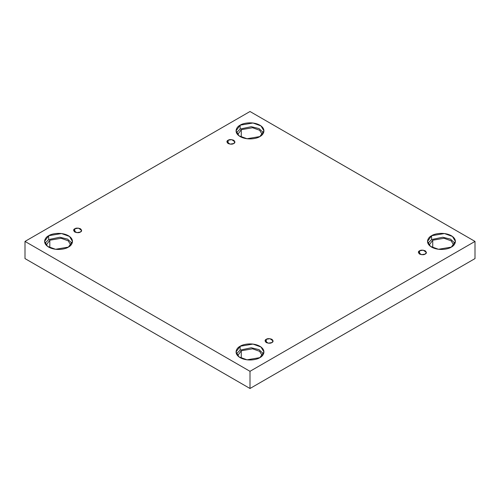 <?xml version="1.0" encoding="UTF-8"?>
<svg xmlns="http://www.w3.org/2000/svg" width="500" height="500" viewBox="0 0 500 500"><rect width="100%" height="100%" fill="white"/><g stroke="black" fill="none" stroke-linecap="round" stroke-linejoin="round"><path stroke-width="0.75" d="M228.088 140.256L226.919 141.888L230.062 144.144L233.75 143.519C232.569 144.388 230.688 144.388 228.088 143.519C226.588 142.025 226.588 140.931 228.088 140.256C229.269 139.388 231.15 139.388 233.75 140.256C235.25 141.75 235.25 142.844 233.75 143.519L234.919 141.888L231.775 139.631L228.088 140.256L228.088 143.519L228.088 140.256M74.787 228.762L73.619 230.394L76.762 232.65L80.45 232.025C79.275 232.894 77.387 232.894 74.787 232.025C73.294 230.531 73.294 229.438 74.787 228.762C75.969 227.894 77.856 227.894 80.45 228.762C81.95 230.256 81.95 231.35 80.45 232.025L81.619 230.394L78.475 228.137L74.787 228.762L74.787 232.025L74.787 228.762M266.25 339.3L265.081 340.931L268.225 343.194L271.913 342.569C270.731 343.431 268.85 343.431 266.25 342.569C264.75 341.069 264.75 339.981 266.25 339.3C267.431 338.438 269.312 338.438 271.913 339.3C273.412 340.8 273.412 341.887 271.913 342.569L273.081 340.931L269.938 338.675L266.25 339.3L266.25 342.569L266.25 339.3M419.55 250.794L418.381 252.425L421.525 254.681L425.213 254.062C424.031 254.925 422.144 254.925 419.55 254.062C418.05 252.562 418.05 251.475 419.55 250.794C420.725 249.931 422.612 249.931 425.213 250.794C426.706 252.294 426.706 253.381 425.213 254.062L426.381 252.425L423.237 250.169L419.55 250.794L419.55 254.062L419.55 250.794M48.675 235.719L44.588 241.412L47.556 246.375L55.556 249.281L68.4 247.106C65.912 249 56.112 251.244 48.675 247.106C41.506 242.812 45.394 237.15 48.675 235.719C51.163 233.819 60.969 231.575 68.4 235.719C75.569 240.006 71.681 245.669 68.4 247.106L72.487 241.412L69.525 236.444L61.519 233.544L48.675 235.719L48.675 239.562L48.675 235.719M44.994 243.331L48.675 239.562L44.994 243.331M49.806 240.219L46.188 245.156L49.806 240.219L49.806 247.694L49.806 240.219L61.087 238.281L68.169 240.794L70.888 245.156L68.169 240.794L61.087 238.281L49.806 240.219M240.138 125.175L236.05 130.869L239.019 135.838L247.019 138.737L259.862 136.569C257.375 138.463 247.569 140.706 240.138 136.569C232.969 132.275 236.856 126.613 240.138 125.175C242.625 123.281 252.431 121.037 259.862 125.175C267.031 129.469 263.144 135.131 259.862 136.569L263.95 130.869L260.981 125.906L252.981 123.006L240.138 125.175L240.138 129.025L240.138 125.175M236.456 132.794L240.138 129.025L236.456 132.794M241.269 129.675L237.65 134.619L241.269 129.675L241.269 137.15L241.269 129.675L252.55 127.744L259.631 130.256L262.35 134.619L259.631 130.256L252.55 127.744L241.269 129.675M431.6 235.719L427.512 241.412L430.475 246.375L438.481 249.281L451.325 247.106C448.837 249 439.031 251.244 431.6 247.106C424.431 242.812 428.319 237.15 431.6 235.719C434.087 233.819 443.888 231.575 451.325 235.719C458.494 240.006 454.606 245.669 451.325 247.106L455.412 241.412L452.444 236.444L444.444 233.544L431.6 235.719L431.6 239.562L431.6 235.719M427.912 243.331L431.6 239.562L427.912 243.331M432.731 240.219L429.113 245.156L432.731 240.219L432.731 247.694L432.731 240.219L444.012 238.281L451.094 240.794L453.812 245.156L451.094 240.794L444.012 238.281L432.731 240.219M240.138 346.256L236.05 351.95L239.019 356.912L247.019 359.819L259.862 357.644C257.375 359.538 247.569 361.781 240.138 357.644C232.969 353.35 236.856 347.694 240.138 346.256C242.625 344.363 252.431 342.119 259.862 346.256C267.031 350.55 263.144 356.206 259.862 357.644L263.95 351.95L260.981 346.987L252.981 344.081L240.138 346.256L240.138 350.1L240.138 346.256M236.456 353.875L240.138 350.1L236.456 353.875M241.269 350.756L237.65 355.7L241.269 350.756L241.269 358.231L241.269 350.756L252.55 348.819L259.631 351.331L262.35 355.7L259.631 351.331L252.55 348.819L241.269 350.756M250 388.494L475 258.587L475 241.412L250 371.312L250 388.494L250 371.312L25 241.412L250 111.506L475 241.412L475 258.587L250 388.494L25 258.587L25 241.412L25 258.587L250 388.494M250 371.312L475 241.412L250 111.506L25 241.412L250 371.312M263.544 353.875L259.031 349.656L251.3 347.775L240.138 350.1L251.3 347.775L259.031 349.656L263.544 353.875M455.006 243.331L450.494 239.119L442.762 237.237L431.6 239.562L442.762 237.237L450.494 239.119L455.006 243.331M263.544 132.794L259.031 128.581L251.3 126.7L240.138 129.025L251.3 126.7L259.031 128.581L263.544 132.794M72.088 243.331L67.569 239.119L59.837 237.237L48.675 239.562L59.837 237.237L67.569 239.119L72.088 243.331"/></g></svg>
